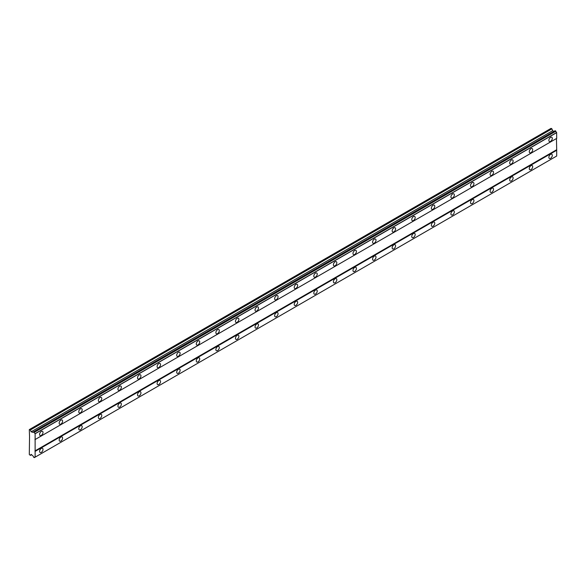 <?xml version="1.0" encoding="UTF-8"?>
<svg xmlns="http://www.w3.org/2000/svg" width="586" height="586" viewBox="0 0 586 586"><rect width="100%" height="100%" fill="white"/><g stroke="black" fill="none" stroke-linecap="round" stroke-linejoin="round"><path stroke-width="0.88" d="M550.576 141.365A2.425 1.399 120 0 0 552.166 139.226A2.425 1.399 120 0 0 551.792 137.285A2.425 1.399 120 0 0 550.576 137.41A2.425 1.399 120 0 0 548.994 139.541A2.425 1.399 120 0 0 549.368 141.482A2.425 1.399 120 0 0 550.576 141.365M41.298 435.398A2.425 1.399 120 0 0 42.881 433.259A2.425 1.399 120 0 0 42.507 431.318A2.425 1.399 120 0 0 41.298 431.435A2.425 1.399 120 0 0 39.716 433.574A2.425 1.399 120 0 0 40.082 435.515A2.425 1.399 120 0 0 41.298 435.398M60.885 424.088A2.425 1.399 120 0 0 62.468 421.949A2.425 1.399 120 0 0 62.094 420.008A2.425 1.399 120 0 0 60.885 420.125A2.425 1.399 120 0 0 59.303 422.264A2.425 1.399 120 0 0 59.677 424.205A2.425 1.399 120 0 0 60.885 424.088M80.472 412.778A2.425 1.399 120 0 0 82.055 410.64A2.425 1.399 120 0 0 81.688 408.698A2.425 1.399 120 0 0 80.472 408.823A2.425 1.399 120 0 0 78.89 410.954A2.425 1.399 120 0 0 79.264 412.896A2.425 1.399 120 0 0 80.472 412.778M100.059 401.469A2.425 1.399 120 0 0 101.642 399.33A2.425 1.399 120 0 0 101.275 397.389A2.425 1.399 120 0 0 100.059 397.513A2.425 1.399 120 0 0 98.477 399.645A2.425 1.399 120 0 0 98.851 401.586A2.425 1.399 120 0 0 100.059 401.469M119.647 390.159A2.425 1.399 120 0 0 121.229 388.027A2.425 1.399 120 0 0 120.863 386.079A2.425 1.399 120 0 0 119.647 386.203A2.425 1.399 120 0 0 118.064 388.335A2.425 1.399 120 0 0 118.438 390.283A2.425 1.399 120 0 0 119.647 390.159M139.234 378.849A2.425 1.399 120 0 0 140.823 376.717A2.425 1.399 120 0 0 140.45 374.776A2.425 1.399 120 0 0 139.234 374.894A2.425 1.399 120 0 0 137.651 377.032A2.425 1.399 120 0 0 138.025 378.974A2.425 1.399 120 0 0 139.234 378.849M158.821 367.539A2.425 1.399 120 0 0 160.41 365.408A2.425 1.399 120 0 0 160.037 363.466A2.425 1.399 120 0 0 158.821 363.584A2.425 1.399 120 0 0 157.238 365.723A2.425 1.399 120 0 0 157.612 367.664A2.425 1.399 120 0 0 158.821 367.539M178.415 356.237A2.425 1.399 120 0 0 179.997 354.098A2.425 1.399 120 0 0 179.624 352.157A2.425 1.399 120 0 0 178.415 352.274A2.425 1.399 120 0 0 176.826 354.413A2.425 1.399 120 0 0 177.199 356.354A2.425 1.399 120 0 0 178.415 356.237M198.002 344.927A2.425 1.399 120 0 0 199.584 342.788A2.425 1.399 120 0 0 199.211 340.847A2.425 1.399 120 0 0 198.002 340.964A2.425 1.399 120 0 0 196.413 343.103A2.425 1.399 120 0 0 196.786 345.044A2.425 1.399 120 0 0 198.002 344.927M217.589 333.617A2.425 1.399 120 0 0 219.171 331.478A2.425 1.399 120 0 0 218.798 329.537A2.425 1.399 120 0 0 217.589 329.654A2.425 1.399 120 0 0 216.007 331.793A2.425 1.399 120 0 0 216.373 333.734A2.425 1.399 120 0 0 217.589 333.617M237.176 322.307A2.425 1.399 120 0 0 238.758 320.168A2.425 1.399 120 0 0 238.385 318.227A2.425 1.399 120 0 0 237.176 318.352A2.425 1.399 120 0 0 235.594 320.483A2.425 1.399 120 0 0 235.96 322.425A2.425 1.399 120 0 0 237.176 322.307M256.763 310.998A2.425 1.399 120 0 0 258.345 308.859A2.425 1.399 120 0 0 257.972 306.918A2.425 1.399 120 0 0 256.763 307.042A2.425 1.399 120 0 0 255.181 309.174A2.425 1.399 120 0 0 255.547 311.115A2.425 1.399 120 0 0 256.763 310.998M276.35 299.688A2.425 1.399 120 0 0 277.932 297.556A2.425 1.399 120 0 0 277.559 295.608A2.425 1.399 120 0 0 276.35 295.732A2.425 1.399 120 0 0 274.768 297.864A2.425 1.399 120 0 0 275.142 299.812A2.425 1.399 120 0 0 276.35 299.688M295.937 288.378A2.425 1.399 120 0 0 297.52 286.246A2.425 1.399 120 0 0 297.153 284.305A2.425 1.399 120 0 0 295.937 284.422A2.425 1.399 120 0 0 294.355 286.561A2.425 1.399 120 0 0 294.729 288.502A2.425 1.399 120 0 0 295.937 288.378M315.524 277.068A2.425 1.399 120 0 0 317.107 274.937A2.425 1.399 120 0 0 316.74 272.995A2.425 1.399 120 0 0 315.524 273.113A2.425 1.399 120 0 0 313.942 275.252A2.425 1.399 120 0 0 314.316 277.193A2.425 1.399 120 0 0 315.524 277.068M335.111 265.766A2.425 1.399 120 0 0 336.694 263.627A2.425 1.399 120 0 0 336.327 261.686A2.425 1.399 120 0 0 335.111 261.803A2.425 1.399 120 0 0 333.529 263.942A2.425 1.399 120 0 0 333.903 265.883A2.425 1.399 120 0 0 335.111 265.766M354.698 254.456A2.425 1.399 120 0 0 356.288 252.317A2.425 1.399 120 0 0 355.914 250.376A2.425 1.399 120 0 0 354.698 250.493A2.425 1.399 120 0 0 353.116 252.632A2.425 1.399 120 0 0 353.49 254.573A2.425 1.399 120 0 0 354.698 254.456M374.286 243.146A2.425 1.399 120 0 0 375.875 241.007A2.425 1.399 120 0 0 375.501 239.066A2.425 1.399 120 0 0 374.286 239.183A2.425 1.399 120 0 0 372.703 241.322A2.425 1.399 120 0 0 373.077 243.263A2.425 1.399 120 0 0 374.286 243.146M393.88 231.836A2.425 1.399 120 0 0 395.462 229.697A2.425 1.399 120 0 0 395.089 227.756A2.425 1.399 120 0 0 393.88 227.881A2.425 1.399 120 0 0 392.29 230.012A2.425 1.399 120 0 0 392.664 231.953A2.425 1.399 120 0 0 393.88 231.836M413.467 220.526A2.425 1.399 120 0 0 415.049 218.388A2.425 1.399 120 0 0 414.676 216.446A2.425 1.399 120 0 0 413.467 216.571A2.425 1.399 120 0 0 411.885 218.703A2.425 1.399 120 0 0 412.251 220.644A2.425 1.399 120 0 0 413.467 220.526M433.054 209.217A2.425 1.399 120 0 0 434.636 207.085A2.425 1.399 120 0 0 434.263 205.137A2.425 1.399 120 0 0 433.054 205.261A2.425 1.399 120 0 0 431.472 207.393A2.425 1.399 120 0 0 431.838 209.341A2.425 1.399 120 0 0 433.054 209.217M452.641 197.907A2.425 1.399 120 0 0 454.223 195.775A2.425 1.399 120 0 0 453.85 193.834A2.425 1.399 120 0 0 452.641 193.951A2.425 1.399 120 0 0 451.059 196.09A2.425 1.399 120 0 0 451.425 198.031A2.425 1.399 120 0 0 452.641 197.907M472.228 186.597A2.425 1.399 120 0 0 473.81 184.465A2.425 1.399 120 0 0 473.437 182.524A2.425 1.399 120 0 0 472.228 182.642A2.425 1.399 120 0 0 470.646 184.78A2.425 1.399 120 0 0 471.019 186.722A2.425 1.399 120 0 0 472.228 186.597M491.815 175.295A2.425 1.399 120 0 0 493.397 173.156A2.425 1.399 120 0 0 493.031 171.215A2.425 1.399 120 0 0 491.815 171.332A2.425 1.399 120 0 0 490.233 173.471A2.425 1.399 120 0 0 490.607 175.412A2.425 1.399 120 0 0 491.815 175.295M511.402 163.985A2.425 1.399 120 0 0 512.984 161.846A2.425 1.399 120 0 0 512.618 159.905A2.425 1.399 120 0 0 511.402 160.022A2.425 1.399 120 0 0 509.82 162.161A2.425 1.399 120 0 0 510.194 164.102A2.425 1.399 120 0 0 511.402 163.985M530.989 152.675A2.425 1.399 120 0 0 532.571 150.536A2.425 1.399 120 0 0 532.205 148.595A2.425 1.399 120 0 0 530.989 148.712A2.425 1.399 120 0 0 529.407 150.851A2.425 1.399 120 0 0 529.781 152.792A2.425 1.399 120 0 0 530.989 152.675M550.576 158.33A2.425 1.399 120 0 0 552.166 156.191A2.425 1.399 120 0 0 551.792 154.25A2.425 1.399 120 0 0 550.576 154.367A2.425 1.399 120 0 0 548.994 156.506A2.425 1.399 120 0 0 549.368 158.447A2.425 1.399 120 0 0 550.576 158.33M41.298 452.363A2.425 1.399 120 0 0 42.881 450.224A2.425 1.399 120 0 0 42.507 448.283A2.425 1.399 120 0 0 41.298 448.4A2.425 1.399 120 0 0 39.716 450.539A2.425 1.399 120 0 0 40.082 452.48A2.425 1.399 120 0 0 41.298 452.363M60.885 441.053A2.425 1.399 120 0 0 62.468 438.914A2.425 1.399 120 0 0 62.094 436.973A2.425 1.399 120 0 0 60.885 437.09A2.425 1.399 120 0 0 59.303 439.229A2.425 1.399 120 0 0 59.677 441.17A2.425 1.399 120 0 0 60.885 441.053M80.472 429.743A2.425 1.399 120 0 0 82.055 427.604A2.425 1.399 120 0 0 81.688 425.663A2.425 1.399 120 0 0 80.472 425.78A2.425 1.399 120 0 0 78.89 427.919A2.425 1.399 120 0 0 79.264 429.86A2.425 1.399 120 0 0 80.472 429.743M100.059 418.433A2.425 1.399 120 0 0 101.642 416.294A2.425 1.399 120 0 0 101.275 414.353A2.425 1.399 120 0 0 100.059 414.478A2.425 1.399 120 0 0 98.477 416.609A2.425 1.399 120 0 0 98.851 418.55A2.425 1.399 120 0 0 100.059 418.433M119.647 407.123A2.425 1.399 120 0 0 121.229 404.985A2.425 1.399 120 0 0 120.863 403.043A2.425 1.399 120 0 0 119.647 403.168A2.425 1.399 120 0 0 118.064 405.3A2.425 1.399 120 0 0 118.438 407.241A2.425 1.399 120 0 0 119.647 407.123M139.234 395.814A2.425 1.399 120 0 0 140.823 393.682A2.425 1.399 120 0 0 140.45 391.734A2.425 1.399 120 0 0 139.234 391.858A2.425 1.399 120 0 0 137.651 393.99A2.425 1.399 120 0 0 138.025 395.938A2.425 1.399 120 0 0 139.234 395.814M158.821 384.504A2.425 1.399 120 0 0 160.41 382.372A2.425 1.399 120 0 0 160.037 380.431A2.425 1.399 120 0 0 158.821 380.548A2.425 1.399 120 0 0 157.238 382.687A2.425 1.399 120 0 0 157.612 384.628A2.425 1.399 120 0 0 158.821 384.504M178.415 373.194A2.425 1.399 120 0 0 179.997 371.063A2.425 1.399 120 0 0 179.624 369.121A2.425 1.399 120 0 0 178.415 369.239A2.425 1.399 120 0 0 176.826 371.377A2.425 1.399 120 0 0 177.199 373.319A2.425 1.399 120 0 0 178.415 373.194M198.002 361.892A2.425 1.399 120 0 0 199.584 359.753A2.425 1.399 120 0 0 199.211 357.812A2.425 1.399 120 0 0 198.002 357.929A2.425 1.399 120 0 0 196.413 360.068A2.425 1.399 120 0 0 196.786 362.009A2.425 1.399 120 0 0 198.002 361.892M217.589 350.582A2.425 1.399 120 0 0 219.171 348.443A2.425 1.399 120 0 0 218.798 346.502A2.425 1.399 120 0 0 217.589 346.619A2.425 1.399 120 0 0 216.007 348.758A2.425 1.399 120 0 0 216.373 350.699A2.425 1.399 120 0 0 217.589 350.582M237.176 339.272A2.425 1.399 120 0 0 238.758 337.133A2.425 1.399 120 0 0 238.385 335.192A2.425 1.399 120 0 0 237.176 335.309A2.425 1.399 120 0 0 235.594 337.448A2.425 1.399 120 0 0 235.96 339.389A2.425 1.399 120 0 0 237.176 339.272M256.763 327.962A2.425 1.399 120 0 0 258.345 325.823A2.425 1.399 120 0 0 257.972 323.882A2.425 1.399 120 0 0 256.763 324.007A2.425 1.399 120 0 0 255.181 326.138A2.425 1.399 120 0 0 255.547 328.079A2.425 1.399 120 0 0 256.763 327.962M276.35 316.652A2.425 1.399 120 0 0 277.932 314.514A2.425 1.399 120 0 0 277.559 312.572A2.425 1.399 120 0 0 276.35 312.697A2.425 1.399 120 0 0 274.768 314.829A2.425 1.399 120 0 0 275.142 316.77A2.425 1.399 120 0 0 276.35 316.652M295.937 305.343A2.425 1.399 120 0 0 297.52 303.211A2.425 1.399 120 0 0 297.153 301.263A2.425 1.399 120 0 0 295.937 301.387A2.425 1.399 120 0 0 294.355 303.519A2.425 1.399 120 0 0 294.729 305.467A2.425 1.399 120 0 0 295.937 305.343M315.524 294.033A2.425 1.399 120 0 0 317.107 291.901A2.425 1.399 120 0 0 316.74 289.96A2.425 1.399 120 0 0 315.524 290.077A2.425 1.399 120 0 0 313.942 292.216A2.425 1.399 120 0 0 314.316 294.157A2.425 1.399 120 0 0 315.524 294.033M335.111 282.723A2.425 1.399 120 0 0 336.694 280.591A2.425 1.399 120 0 0 336.327 278.65A2.425 1.399 120 0 0 335.111 278.768A2.425 1.399 120 0 0 333.529 280.906A2.425 1.399 120 0 0 333.903 282.848A2.425 1.399 120 0 0 335.111 282.723M354.698 271.421A2.425 1.399 120 0 0 356.288 269.282A2.425 1.399 120 0 0 355.914 267.341A2.425 1.399 120 0 0 354.698 267.458A2.425 1.399 120 0 0 353.116 269.597A2.425 1.399 120 0 0 353.49 271.538A2.425 1.399 120 0 0 354.698 271.421M374.286 260.111A2.425 1.399 120 0 0 375.875 257.972A2.425 1.399 120 0 0 375.501 256.031A2.425 1.399 120 0 0 374.286 256.148A2.425 1.399 120 0 0 372.703 258.287A2.425 1.399 120 0 0 373.077 260.228A2.425 1.399 120 0 0 374.286 260.111M393.88 248.801A2.425 1.399 120 0 0 395.462 246.662A2.425 1.399 120 0 0 395.089 244.721A2.425 1.399 120 0 0 393.88 244.838A2.425 1.399 120 0 0 392.29 246.977A2.425 1.399 120 0 0 392.664 248.918A2.425 1.399 120 0 0 393.88 248.801M413.467 237.491A2.425 1.399 120 0 0 415.049 235.352A2.425 1.399 120 0 0 414.676 233.411A2.425 1.399 120 0 0 413.467 233.536A2.425 1.399 120 0 0 411.885 235.667A2.425 1.399 120 0 0 412.251 237.608A2.425 1.399 120 0 0 413.467 237.491M433.054 226.181A2.425 1.399 120 0 0 434.636 224.042A2.425 1.399 120 0 0 434.263 222.101A2.425 1.399 120 0 0 433.054 222.226A2.425 1.399 120 0 0 431.472 224.357A2.425 1.399 120 0 0 431.838 226.299A2.425 1.399 120 0 0 433.054 226.181M452.641 214.872A2.425 1.399 120 0 0 454.223 212.74A2.425 1.399 120 0 0 453.85 210.792A2.425 1.399 120 0 0 452.641 210.916A2.425 1.399 120 0 0 451.059 213.048A2.425 1.399 120 0 0 451.425 214.996A2.425 1.399 120 0 0 452.641 214.872M472.228 203.562A2.425 1.399 120 0 0 473.81 201.43A2.425 1.399 120 0 0 473.437 199.489A2.425 1.399 120 0 0 472.228 199.606A2.425 1.399 120 0 0 470.646 201.745A2.425 1.399 120 0 0 471.019 203.686A2.425 1.399 120 0 0 472.228 203.562M491.815 192.252A2.425 1.399 120 0 0 493.397 190.12A2.425 1.399 120 0 0 493.031 188.179A2.425 1.399 120 0 0 491.815 188.296A2.425 1.399 120 0 0 490.233 190.435A2.425 1.399 120 0 0 490.607 192.376A2.425 1.399 120 0 0 491.815 192.252M511.402 180.949A2.425 1.399 120 0 0 512.984 178.811A2.425 1.399 120 0 0 512.618 176.869A2.425 1.399 120 0 0 511.402 176.987A2.425 1.399 120 0 0 509.82 179.126A2.425 1.399 120 0 0 510.194 181.067A2.425 1.399 120 0 0 511.402 180.949M530.989 169.64A2.425 1.399 120 0 0 532.571 167.501A2.425 1.399 120 0 0 532.205 165.56A2.425 1.399 120 0 0 530.989 165.677A2.425 1.399 120 0 0 529.407 167.816A2.425 1.399 120 0 0 529.781 169.757A2.425 1.399 120 0 0 530.989 169.64M29.542 436.526L29.3 454.48L30.391 455.395L31.117 454.37L32.772 455.805A1.143 0.659 60 0 1 33.556 457.168L34.347 457.607A1.143 0.659 60 0 1 34.581 457.124A1.143 0.659 60 0 1 35.116 457.161L35.116 433.633A1.143 0.659 60 0 1 34.347 432.307L33.556 431.823A1.143 0.659 60 0 1 33.321 432.322A1.143 0.659 60 0 1 32.772 432.278L31.117 431.809L30.391 429.948L29.3 429.597L29.542 436.526M33.6 431.801L555.125 130.7L555.872 131.205A1.143 0.659 60 0 0 556.634 132.531L556.7 138.399L35.175 439.493M35.116 457.161L556.7 156.03L556.7 150.272L556.458 138.538L34.933 439.639M34.347 457.607L555.872 156.506L34.288 457.644M553.873 131.418L552.642 130.707L551.917 128.847L551.067 128.356L29.542 429.457M555.806 131.096L34.288 432.197M556.634 132.531L35.116 433.633M34.347 432.307L555.872 131.205M35.175 433.743L556.7 132.641M556.458 149.848L34.933 450.949M35.175 451.367L556.7 150.272M556.7 156.03L35.175 457.124M31.644 454.67L30.391 455.395M551.917 128.847L30.391 429.948M552.642 130.707L31.117 431.809M33.556 431.823L32.772 432.278"/></g></svg>
